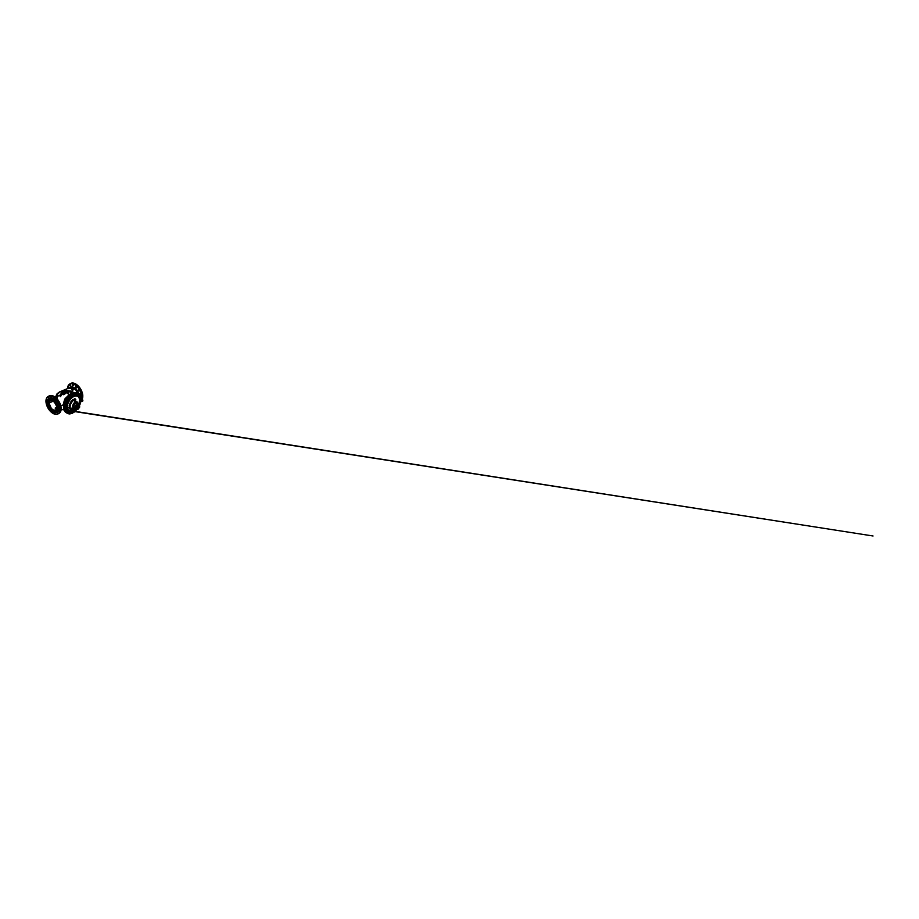 <?xml version="1.0" encoding="UTF-8"?>
<svg xmlns="http://www.w3.org/2000/svg" width="919" height="919" viewBox="0 0 919 919"><rect width="100%" height="100%" fill="white"/><g stroke="black" fill="none" stroke-linecap="round" stroke-linejoin="round"><path stroke-width="1.38" d="M69.764 391.839L67.857 391.207L69.545 391.574M68.362 392.057L66.455 391.712L67.535 392.137L68.443 391.046M68.431 391.046L68.661 391.08A9.156 5.284 120 0 0 67.811 391.149L68.362 391.735L67.753 391.356M67.868 391.092L67.386 391.241A9.156 5.284 120 0 0 66.536 391.54L68.339 391.931L66.616 391.437M66.501 391.517L65.318 391.965M66.961 391.505L67.765 391.724L66.972 391.643M69.718 391.689L68.316 391.816M67.592 392.321L68.339 391.839M66.501 391.758L67.144 392.068M67.673 391.873L67.018 391.689M66.49 391.586L67.144 391.241M59.988 395.951L63.468 392.321L67.707 390.621L71.912 391.207L71.165 392.275M71.912 391.207L73.911 392.827M77.736 393.481L75.565 389.61L72.865 388.117M71.567 387.864L68.822 388.703M66.685 390.138L64.468 390.954M73.118 388.277C74.393 388.519 73.784 390.207 72.429 390.081L71.395 388.45M71.498 388.404L72.004 389.725C73.061 390.632 74.347 388.783 73.348 388.369M73.187 387.68A1.091 0.632 180 0 1 73.612 388.14L73.486 388.473M73.187 387.657A1.08 0.62 180 0 1 71.762 388.588A1.08 0.62 180 0 1 71.843 387.657L73.095 388.392L72.371 388.507M66.122 389.576L64.261 390.678M64.181 390.69L65.226 390.173M66.168 389.576L65.249 390.138M65.169 390.047L66.122 389.553M64.491 391.253L65.674 390.322L64.41 390.793M63.916 390.931L63.411 391.574M64.422 390.897L65.674 390.322M65.731 390.598L66.582 389.794M56.737 396.905L55.577 396.56L56.817 396.284A2.493 1.436 120 0 1 58.563 393.286L59.746 391.839L63.101 392.068A7.203 4.158 120 0 0 59.54 395.802M56.427 396.043A7.214 7.214 0 0 1 59.746 391.839L72.061 386.727L75.932 388.507L78.735 393.263L76.093 389.461L72.923 387.358L73.015 388.082M72.406 387.278L70.637 387.841M78.437 393.906A6.008 3.469 -120 0 0 78.287 393.343L78.299 393.837A11.166 6.444 120 0 0 77.966 393.642A11.166 6.444 120 0 0 72.383 394.194A11.166 6.444 120 0 0 65.088 404.027A11.166 6.444 120 0 0 66.8 412.976A11.166 6.444 120 0 0 67.121 413.148M80.516 393.757C79.804 393.332 79.792 394.653 80.504 394.998C81.217 395.434 81.217 394.113 80.516 393.757L80.125 393.723M78.931 389.667C78.23 389.231 78.207 390.564 78.908 390.92C79.62 391.345 79.631 390.024 78.931 389.667L78.54 389.633M76.185 386.244C75.496 385.808 75.461 387.14 76.162 387.496C76.851 387.933 76.886 386.6 76.185 386.244L75.806 386.21M73.015 384.406C72.325 383.97 72.302 385.302 72.98 385.67C73.669 386.106 73.704 384.774 73.015 384.406L72.635 384.372M70.258 384.659C69.58 384.211 69.557 385.543 70.235 385.911C70.912 386.359 70.935 385.027 70.258 384.659L69.89 384.613M68.672 386.922C67.995 386.474 67.983 387.795 68.661 388.163C69.339 388.611 69.339 387.29 68.672 386.922L68.293 386.876M67.742 387.209L68.063 385.991A10.029 5.79 60 0 0 67.604 388.323A9.925 5.732 -120 0 1 74.784 384.785A9.925 5.732 -120 0 1 81.619 396.824A9.925 5.732 -120 0 1 81.366 398.846M80.516 398.662C81.217 399.087 81.217 397.778 80.504 397.422M58.276 392.964A2.194 1.264 120 0 0 57.863 393.137A2.194 1.264 120 0 0 57.529 393.366A2.194 1.264 120 0 0 56.346 395.411A2.194 1.264 120 0 0 56.323 396.032M56.369 395.319A1.872 1.08 -60 0 1 56.381 395.227A1.872 1.08 -60 0 1 57.392 393.493A1.872 1.08 -60 0 1 57.46 393.435M66.777 401.913L66.317 403.096L66.857 401.948M64.767 405.233L63.147 404.946L64.043 408.128M48.259 406.175A7.984 4.606 60 0 1 47.57 404.096L47.455 403.544A7.984 4.606 60 0 1 47.317 402.017A7.984 4.606 60 0 1 47.455 400.661L47.041 400.638C46.375 400.27 46.375 398.949 47.053 399.397L47.57 400.236A7.984 4.606 60 0 1 48.822 398.455L48.627 398.387C47.949 398.019 47.972 396.686 48.65 397.134L49.121 398.283A7.984 4.606 60 0 1 51.292 398.088C50.66 397.64 50.763 396.48 51.395 396.893L51.705 398.203A7.984 4.606 60 0 1 54.21 399.65L54.577 398.72C55.22 399.053 55.278 400.305 54.623 400.018A7.984 4.606 60 0 1 56.794 402.717L57.323 402.143C58.023 402.499 58 403.82 57.3 403.395L57.104 403.246A7.984 4.606 60 0 1 58.356 406.462L58.896 406.232C59.609 406.589 59.597 407.91 58.896 407.485L58.46 407.014A7.984 4.606 60 0 1 58.598 408.541A7.984 4.606 60 0 1 58.46 409.897L58.356 410.322A7.984 4.606 60 0 1 57.104 412.103L57.3 412.171C58 412.516 58.023 413.826 57.323 413.401L56.794 412.275A7.984 4.606 60 0 1 54.623 412.47L54.21 412.355A7.984 4.606 60 0 1 51.705 410.908L51.292 410.54A7.984 4.606 60 0 1 49.833 408.898M47.57 404.096L47.041 403.062C46.375 402.614 46.375 403.935 47.053 404.303L47.053 404.303M47.34 402.131A7.834 4.526 -120 0 0 52.877 411.723A7.834 4.526 -120 0 0 58.414 408.518A7.834 4.526 -120 0 0 52.877 398.926A7.834 4.526 -120 0 0 47.34 402.131L47.34 402.062A7.903 4.561 -120 0 0 52.934 411.746A7.903 4.561 -120 0 0 58.529 408.518A7.903 4.561 -120 0 0 52.934 398.835A7.903 4.561 -120 0 0 47.34 402.062L47.34 402.097M58.896 409.908L58.896 409.908C59.597 410.253 59.609 411.574 58.896 411.138L58.356 410.322M59.379 409.093L58.701 408.587L59.62 408.966M54.623 412.47C55.278 412.907 55.22 414.044 54.577 413.642L54.21 412.355M51.395 411.804L51.705 410.908L51.395 411.804C50.763 411.471 50.66 410.242 51.292 410.54L51.004 410.54M48.65 408.392L49.121 407.841L48.65 408.392C47.972 408.025 47.949 406.715 48.627 407.163L48.822 407.312M54.933 400.006L54.21 399.65L54.577 398.72M57.104 403.246L57.323 402.143M58.46 407.014L58.896 406.232M46.122 399.685L46.49 398.364A10.029 5.79 60 0 0 45.984 400.96M58.563 413.561A10.029 5.79 -120 0 0 59.08 413.32A10.029 5.79 -120 0 0 61.159 408.725A10.029 5.79 -120 0 0 56.783 398.639A10.029 5.79 -120 0 0 49.063 395.951L48.064 396.526C46.674 397.387 45.973 398.926 45.95 401.166C45.984 403.43 46.674 405.75 48.018 408.139C49.856 411.356 52.774 413.837 55.278 414.285L58.081 413.895A10.029 5.79 60 0 0 60.16 409.311A10.029 5.79 60 0 0 55.783 399.214A10.029 5.79 60 0 0 48.064 396.526A10.029 5.79 60 0 0 46.536 398.26L46.685 398.076M46.122 399.455L46.547 398.214M52.877 399.891A6.651 3.837 -120 0 0 48.179 402.602A6.651 3.837 -120 0 0 52.877 410.759A6.651 3.837 -120 0 0 57.587 408.036A6.651 3.837 -120 0 0 52.877 399.891L52.877 399.891A6.617 3.814 -120 0 0 48.236 402.602A6.617 3.814 -120 0 0 52.911 410.701A6.617 3.814 -120 0 0 57.587 408.002M52.877 410.69A6.571 3.791 -120 0 0 57.529 408.002A6.571 3.791 -120 0 0 52.877 399.96A6.571 3.791 -120 0 0 48.236 402.637A6.571 3.791 -120 0 0 52.877 410.69L52.911 410.701M52.877 400.535A5.87 3.389 -120 0 0 48.73 402.924A5.87 3.389 -120 0 0 52.877 410.115A5.87 3.389 -120 0 0 57.035 407.714A5.87 3.389 -120 0 0 52.877 400.535L52.877 400.535M52.911 400.546A5.824 3.366 -120 0 0 48.787 402.924A5.824 3.366 -120 0 0 52.911 410.058L52.877 410.046A5.778 3.343 -120 0 0 56.967 407.68A5.778 3.343 -120 0 0 52.877 400.604A5.778 3.343 -120 0 0 48.787 402.959A5.778 3.343 -120 0 0 52.877 410.046L52.911 410.058A5.824 3.366 -120 0 0 57.035 407.68M49.029 403.096L51.407 408.576L53.635 410.115L55.599 410.046L56.438 409.081L56.564 406.152L54.347 402.062L51.062 400.351L49.327 401.569L49.029 403.096L53.279 401.132M55.381 408.404C56.025 408.966 57.817 408.587 57.116 408.116C56.484 407.462 54.681 407.691 55.381 408.404L55.496 408.484C54.945 407.944 56.185 407.703 56.829 408.208M65.697 406.313L64.95 405.026M56.656 408.392L55.496 408.484M55.427 408.404L56.679 408.243M56.645 408.438L55.668 408.553M66.306 412.711A11.189 6.456 -60 0 1 66.065 412.585A11.189 6.456 -60 0 1 63.744 407.462A11.189 6.456 -60 0 1 68.626 396.192A11.189 6.456 -60 0 1 77.253 393.194A11.189 6.456 -60 0 1 77.483 393.343M66.949 413.056A11.189 6.456 -60 0 1 66.547 412.861A11.189 6.456 -60 0 1 64.227 407.737A11.189 6.456 -60 0 1 69.109 396.468A11.189 6.456 -60 0 1 77.736 393.47A11.189 6.456 -60 0 1 78.115 393.723M77.472 393.401A11.143 6.433 120 0 0 68.982 396.721A11.143 6.433 120 0 0 64.307 407.737A11.143 6.433 120 0 0 66.34 412.665M74.002 393.447A10.948 6.318 120 0 0 64.433 407.657A10.948 6.318 120 0 0 64.652 409.644M67.42 411.482L66.811 412.757A10.948 6.318 -60 0 1 66.777 412.711L66.823 412.734A10.948 6.318 -60 0 1 66.777 412.711A10.948 6.318 -60 0 0 66.869 412.757L66.317 412.217L67.363 412.746L67.834 411.827A9.684 5.594 -60 0 0 68.649 412.298L69.051 411.827A9.075 5.238 120 0 0 70.2 412.045L69.924 412.551L70.2 412.045A9.121 5.261 -60 0 1 69.028 411.861L69.051 411.827M60.78 405.693L63.147 404.946L64.698 399.122L68.936 394.86L69.453 395.331L67.248 397.95M66.834 397.778L66.134 397.341M72.141 393.481L71.2 392.585A8.995 5.192 120 0 0 70.131 391.62A8.995 5.192 120 0 0 68.971 391.253M65.697 392.103L61.63 394.837L60.459 396.64M63.388 394.665L63.273 393.481L63.422 394.458L64.686 394.079L63.377 394.504M64.996 393.642L64.043 392.93L64.606 393.619L65.754 393.033L65.065 393.814L64.02 393.022M67.098 392.551L65.8 392.93L65.375 392.149M57.369 397.341L56.989 398.8M67.363 393.24L68.305 393.746L67.328 393.286M67.248 392.976L68.086 393.102L67.455 392.7M55.737 398.754C56.921 399.225 58.012 397.674 57.058 397.192M55.542 397.433A1.091 0.632 180 0 0 57.323 396.905L57.219 396.652A1.08 0.62 180 0 0 56.898 396.411A1.091 0.632 180 0 1 57.323 396.905L57.173 397.261M57.219 396.652A1.08 0.62 180 0 1 55.255 396.652A1.08 0.62 180 0 1 55.554 396.422L56.921 397.088M65.8 392.93L67.053 392.367L65.663 392.402M65.123 392.367L65.927 392.505M63.974 393.286L65.812 393.171L64.043 392.93L64.594 392.562M64.939 393.424L64.422 392.941L65.226 393.056M64.652 392.792L64.755 393.378L64.927 392.792M65.065 393.814L65.812 393.24M63.043 393.814L64.077 393.964L63.273 393.481M64.686 394.079L63.756 394.63M63.79 394.745L64.652 394.021M64.675 393.929L63.905 393.964M65.961 392.103L65.146 392.229M66.65 392.103L65.881 391.77M68.845 391.953L69.718 391.804L68.81 391.77M55.577 396.514L56.898 396.514M55.611 396.388L55.542 396.434A1.091 0.632 180 0 0 55.14 396.905L55.129 397.1M56.806 397.307L56.082 397.272M72.027 387.623L72.98 388.312L73.187 387.577L72.325 388.059M56.61 408.587L55.875 408.622M55.944 408.645L56.576 408.656M66.352 407.324L65.134 407.806A11.166 6.444 -60 0 1 73.015 394.561A11.166 6.444 -60 0 1 78.597 394.01A11.166 6.444 -60 0 1 79.838 395.147M65.134 407.806L65.169 407.76A11.143 6.433 -60 0 1 65.352 406.106L65.49 405.796M68.546 399.225L69.166 398.157L68.454 399.156L69.028 400.431L68.328 399.294A11.028 6.364 120 0 0 66.88 401.798L66.926 401.89M80.102 395.561A11.166 6.444 -60 0 1 80.573 396.652A11.166 6.444 -60 0 1 80.711 397.18L80.573 396.652M80.906 399.914C80.321 400.558 79.964 400.558 79.827 399.914L80.906 398.616A11.166 6.444 -60 0 1 80.906 398.697L80.803 397.433L80.022 398.157L80.573 398.639L80.183 397.824L81.09 397.743L80.929 398.547A11.12 6.422 120 0 1 80.929 398.708L80.585 398.835C79.804 399.26 79.804 400.764 80.585 400.259M80.562 402.028A11.166 6.444 -60 0 1 79.804 404.429A11.166 6.444 -60 0 1 79.769 404.498L79.689 404.716M77.253 408.932L77.081 409.15A11.166 6.444 -60 0 1 77.07 409.162A11.166 6.444 -60 0 1 75.347 411.046A11.028 6.364 120 0 0 76.978 409.242L76.22 408.909M74.496 410.965L74.186 412.011A11.166 6.444 -60 0 1 73.015 412.792A11.166 6.444 -60 0 1 72.544 413.045L74.473 411.838M80.677 399.041L80.194 399.983M72.164 412.953L72.601 411.471A9.121 5.261 -60 0 1 71.234 411.976L71.257 411.942A9.075 5.238 120 0 0 72.601 411.471L72.475 411.953A9.684 5.594 -60 0 0 73.072 411.62A9.684 5.594 -60 0 0 73.646 411.252L74.313 411.919M69.66 413.768A11.028 6.364 120 0 0 71.062 413.561L71.257 411.942M66.317 412.217L67.489 410.483A9.075 5.238 120 0 0 68.247 411.356L68.247 411.356A9.121 5.261 -60 0 1 67.443 410.506L67.489 410.483M66.903 402.051L66.536 403.085L67.489 403.613L66.317 403.096A11.028 6.364 120 0 0 65.536 405.716L67.064 405.015A9.075 5.238 120 0 0 66.754 407.347A9.121 5.261 -60 0 1 67.03 405.015L67.064 405.015M67.857 402.579A9.121 5.261 -60 0 1 68.213 401.833L66.926 402.028M69.867 399.26A9.121 5.261 -60 0 1 70.177 398.88L69.051 398.226M71.142 396.204L71.257 397.801L71.062 396.169A11.028 6.364 120 0 0 69.166 398.157L69.189 398.26M72.21 395.503L72.601 396.709A9.075 5.238 120 0 0 71.257 397.801M76.311 408.576L76.001 408.369A2.573 1.482 -60 0 1 76.001 408.369A2.573 1.482 -60 0 1 75.473 407.186A2.573 1.482 120 0 0 76.036 408.392A2.573 1.482 120 0 0 76.162 408.438A2.596 1.505 -60 0 1 75.507 406.462A2.596 1.505 -60 0 1 77.242 403.992A2.596 1.505 -60 0 1 78.724 404.004A2.573 1.482 120 0 0 78.609 403.935L78.827 404.211M75.082 398.88A6.663 3.848 120 0 0 74.588 399.145A6.663 3.848 120 0 0 74.094 399.455L74.669 399.776A6.64 3.837 -60 0 1 75.14 399.478A6.64 3.837 -60 0 1 75.622 399.225L74.933 398.674L75.588 399.604M75.599 400.339L74.324 401.075L75.634 400.328L74.646 400.902L74.669 399.776L75.289 400.81L75.76 399.501A6.433 3.71 120 0 0 75.289 399.742A6.433 3.71 120 0 0 74.83 400.029L73.784 399.914L73.922 399.26A6.801 3.929 -60 0 1 74.428 398.938A6.801 3.929 -60 0 1 74.933 398.674M70.2 406.761L69.166 407.163M70.74 403.521L70.143 403.027L70.487 403.763M71.337 402.809L70.614 402.166L71.36 402.694M71.567 410.23L72.21 408.989L70.281 409.277A6.663 3.848 120 0 0 70.51 409.656A6.663 3.848 120 0 0 70.774 409.977L71.337 410.276A6.64 3.837 -60 0 1 71.073 409.966A6.64 3.837 -60 0 1 70.855 409.598L70.039 409.277L71.682 408.553L70.912 408.45M74.14 410.391C72.509 411.39 72.681 409.943 74.106 408.197L75.68 407.462M66.317 407.301L65.169 407.875M66.536 403.085L66.984 403.579A9.684 5.594 -60 0 0 66.559 405.026L65.41 406.129A11.12 6.422 120 0 0 65.226 407.772L66.455 407.358M80.114 398.524L80.757 397.41A11.12 6.422 120 0 0 80.757 397.341L80.723 397.226M77.69 393.677A11.005 6.353 120 0 0 77.598 393.631L76.978 394.917M65.49 407.668L65.375 407.577A11.017 6.353 120 0 1 65.49 406.508M65.594 408.875L65.134 408.656A11.166 6.444 -60 0 0 67.432 413.343A11.166 6.444 -60 0 0 69.074 413.849M65.41 408.748L65.375 408.875A11.017 6.353 120 0 0 65.49 409.817M65.49 410.356L65.41 410.138A11.12 6.422 120 0 1 65.226 408.702L65.49 408.829M65.226 408.668L65.169 408.691A11.143 6.433 -60 0 0 65.352 410.138M65.536 410.058A11.017 6.353 120 0 0 65.548 410.115L66.605 409.851M80.665 397.249L79.298 397.927A9.121 5.261 -60 0 1 79.413 401.982M79.471 401.58A9.075 5.238 120 0 0 79.275 397.961L79.631 397.605M79.815 395.124L78.115 396.123A9.121 5.261 -60 0 1 78.885 397.008L78.862 397.054A9.075 5.238 120 0 0 78.092 396.169L79.183 394.688L79.804 395.181M75.611 407.795L74.278 408.323C72.992 409.954 72.773 411.31 74.29 410.379M74.841 410.839L74.623 410.931A1.941 0.666 -45.1 0 1 74.163 410.942L73.371 410.655L74.002 410.529M77.724 403.292A3.561 2.056 -60 0 0 75.209 402.028A3.561 2.056 -60 0 0 72.75 405.704A3.561 2.056 -60 0 0 74.106 408.197L74.278 408.323M73.922 399.26L74.646 400.902M74.324 401.075L73.784 399.914M74.83 400.546L73.991 400.523M79.493 404.578L78.885 403.912A8.708 5.032 120 0 0 79.516 400.018L78.931 404.084L78.31 404.705L78.149 404.038L79.815 404.394M72.176 409.254L71.682 408.553L72.176 409.254M70.774 409.977L70.545 410A6.801 3.929 -60 0 1 70.039 409.277M71.142 409.943L70.545 410M71.429 410.299L71.613 410.184A6.433 3.71 120 0 1 71.142 409.529L70.338 408.794M71.579 408.162C72.268 408.116 72.486 408.415 72.222 409.07M72.854 400.902L72.567 399.719M72.635 400.799L72.394 399.903M73.118 400.535L72.394 399.742M72.635 399.799L73.152 400.592M71.682 400.787L72.153 401.821L71.188 401.178M72.164 401.683L71.544 400.822M71.797 400.673L72.176 401.741M72.084 401.844L71.303 401.362L72.004 401.867M72.05 401.821L71.177 401.419M70.614 402.051L71.349 402.533L70.786 402.028M70.752 402.131L71.602 402.476M70.292 403.05L71.096 403.498L70.281 403.096M70.258 403.027L71.062 403.418M69.511 404.693L70.12 404.636M69.752 404.153L70.66 404.59L69.741 404.383M70.522 405.095L69.465 404.969M69.568 404.934L70.43 405.233M70.062 406.255L69.155 405.773L70.281 405.635M69.993 406.06L69.155 405.773M69.224 405.957L70.097 406.037M70.131 406.118L69.27 405.922L70.051 405.796M70.051 405.865L69.212 405.922M70.315 405.796L69.327 405.853M70.223 407.668L68.994 407.818L70.223 407.668L69.729 408.381L70.189 407.714M70.223 407.76L69.143 408.07M69.339 407.083L70.223 406.715M69.959 403.544L70.269 402.959M69.051 413.803L68.328 413.596L69.04 413.826M68.454 413.653L69.614 412.826M67.144 412.574L66.88 412.757A11.028 6.364 120 0 0 68.328 413.596L68.431 413.561M68.351 413.274L68.764 412.321L68.546 413.584M68.546 413.309L68.764 412.321M69.913 412.551L69.373 413.47L69.913 412.551M72.544 412.987A11.028 6.364 120 0 0 74.094 412.045L74.29 411.919M73.934 411.896L73.761 411.207M77.081 409.15L74.887 411.471M80.998 400.925L80.056 401.488L80.539 402.028A11.028 6.364 120 0 1 79.827 404.314L78.885 403.912M79.149 403.935L79.16 403.82A9.684 5.594 -60 0 0 79.585 402.384L79.275 402.511M76.311 408.852L77.127 409.104M76.151 408.633L77.024 409.139M75.105 411.034L75.094 409.748M73.796 410.804A9.121 5.261 -60 0 1 73.738 410.85L74.129 411.815M69.936 412.551A9.684 5.594 -60 0 0 70.993 412.447L71.142 413.516M71.131 413.596L71.108 412.424M66.616 410.069A9.684 5.594 -60 0 0 66.984 410.85L66.317 412.183M66.513 412.171L67.076 410.908M67.857 411.792L67.133 412.746M65.548 410.391L65.536 410.391A11.028 6.364 120 0 0 66.317 412.114L66.421 412.114M77.024 393.872L76.151 395.434L77.035 393.619M79.482 394.722L79.264 394.653A11.028 6.364 120 0 0 77.816 393.814L77.207 394.975M77.345 395.584L77.288 395.698A9.075 5.238 120 0 0 76.151 395.48L76.151 395.48A9.121 5.261 -60 0 1 77.299 395.652L77.828 393.895M74.382 393.941L73.738 396.009A9.121 5.261 -60 0 1 75.094 395.538L75.094 393.987L74.152 394.125L74.99 393.872M74.761 393.803L75.094 395.584L74.99 393.987M76.311 394.917L76.978 393.654A11.028 6.364 120 0 0 75.082 393.837L75.117 393.895M74.29 394.251L73.738 396.055L74.152 394.125M71.314 395.802L71.234 397.766A9.121 5.261 -60 0 1 72.59 396.675L71.969 395.572M67.857 401.741L67.167 401.902M69.097 398.203L68.557 399.179M68.431 399.294L69.051 400.454A9.121 5.261 -60 0 1 69.488 399.765M68.764 400.167L68.649 400.213A9.684 5.594 -60 0 0 67.834 401.626L67.144 401.683M71.108 397.353L70.993 397.364A9.684 5.594 -60 0 0 69.924 398.49L69.396 398.168M74.163 394.251L74.094 394.182A11.028 6.364 120 0 0 73.072 394.699A11.028 6.364 120 0 0 72.05 395.365L72.05 395.469M73.761 395.503L73.646 395.492A9.684 5.594 -60 0 0 73.072 395.79A9.684 5.594 -60 0 0 72.509 396.135M76.151 395.48L76.22 394.86A9.684 5.594 -60 0 0 75.358 394.929L75.358 394.94M76.932 394.63L77.46 394.274L77.288 395.698M79.011 396.089L79.379 394.733M79.287 394.756L78.092 396.169M78.379 395.664L78.31 395.584A9.684 5.594 -60 0 0 77.495 395.113L77.46 395.124M79.7 395.629L79.137 396.548A9.684 5.594 -60 0 1 79.585 397.502L80.608 397.019A11.028 6.364 120 0 0 80.091 395.721M80.596 397.226L79.275 397.961M70.717 413.722L71.257 413.573A11.166 6.444 -60 0 1 70.717 413.722A11.166 6.444 -60 0 1 69.522 413.872M65.64 410L66.972 408.139M66.605 405.13L65.697 405.83M70.372 405.21L69.465 404.785M66.214 407.485L66.49 408.128L66.627 407.508M66.134 407.795L65.823 408.679L66.49 408.679M66.363 407.393L65.846 408.863M66.053 408.025C65.571 407.611 66.306 407.197 66.742 407.622L68.144 409.173L67.742 409.977A8.708 5.032 120 0 0 73.106 411.126A8.708 5.032 120 0 0 73.371 410.988M80.929 398.984L80.803 400.592M81.079 398.903L80.573 400.362M80.769 399.524C80.286 399.122 81.021 398.697 81.458 399.122L80.998 398.938C81.791 398.559 82.721 399.386 82.859 400.673L82.457 401.477L80.769 400.569M78.379 408.289L76.886 408.61L77.242 409.093M78.586 405.428L78.942 405.83A1.091 0.632 -60 0 1 79.045 405.911L78.333 405.589A1.413 0.816 120 0 0 78.322 405.589L76.886 404.705L78.264 404.647A2.527 1.459 -60 0 1 78.264 404.636L77.368 404.693M77.368 404.636C76.817 404.268 77.69 403.763 78.195 404.165L77.368 404.636C76.817 404.268 77.69 403.763 78.195 404.165L77.368 404.636M77.426 404.67L78.149 404.245L77.207 404.417M78.724 405.612L77.966 406.531A1.045 0.609 120 0 0 77.966 407.737L77.851 407.726A1.091 0.632 -60 0 1 77.851 406.462L77.529 405.624M79.735 406.784L78.816 406.6L78.402 407.554L79.068 407.944L78.655 406.933L79.735 406.818M76.863 406.129A1.378 0.793 120 0 0 76.668 406.91A1.378 0.793 120 0 0 76.955 407.542L77.529 407.967M78.379 407.864L79.011 407.14M78.425 405.061L78.414 404.291L78.322 405.497L77.081 405.693M78.322 405.578L78.31 404.705A2.47 1.424 120 0 0 78.299 404.705L78.322 405.302M78.506 404.452L78.517 405.279M75.473 407.186A2.573 1.482 -60 0 1 76.587 404.601A2.573 1.482 -60 0 1 78.575 403.912A2.573 1.482 -60 0 1 78.586 403.923L78.609 403.935A2.573 1.482 120 0 0 76.622 404.578A2.573 1.482 120 0 0 75.473 407.197M78.517 407.703L78.299 408.748A2.47 1.424 120 0 0 78.31 408.737L78.322 408.174M77.518 408.783L78.299 408.748L76.817 407.611A1.516 0.873 -60 0 1 76.507 406.922A1.516 0.873 -60 0 1 76.645 406.209M76.311 405.899L77.127 404.636M77.414 409.15L76.909 408.61A2.562 1.482 -60 0 1 76.805 408.622L76.805 408.622M76.001 408.427A1.792 0.62 134.9 0 0 75.944 408.461A1.792 0.62 134.9 0 0 74.244 410.311A1.792 0.62 134.9 0 0 75.071 410.701A1.792 0.62 134.9 0 0 76.84 408.622A2.504 1.447 120 0 0 76.943 408.587L76.817 407.611M79.126 407.967L79.631 406.715M79.712 406.979L79.459 407.611M79.815 404.59L79.16 404.337M78.471 404.36L79.045 404.268A2.562 1.482 -60 0 1 79.068 404.28L79.045 404.257M78.023 394.205L77.701 395.021L78.023 394.205M77.139 394.09L77.885 394.033M72.36 393.378L72.98 393.114M64.307 404.636L63.629 405.348M75.163 394.09L74.324 395.181M74.944 394.067L74.37 395.216L74.749 394.136L75.404 394.423L74.692 395.009L75.404 394.423M72.096 395.721L71.452 396.836M72.256 395.871L71.659 396.905M69.442 398.524L68.799 399.639M69.626 398.731L69.074 399.685M67.42 402.04L66.777 403.154M67.581 402.212L67.007 403.211M66.317 405.738L65.881 406.91M66.478 405.888L65.72 406.887M66.145 406.37L66.524 406.864L66.627 405.98L66.352 406.968L65.881 405.968L66.627 405.98M65.973 409.035L65.984 410.196M66.088 409.093L65.72 410.207M66.478 409.288L66.49 410.196L66.329 409.472M67.569 411.632L66.719 412.574M69.442 412.654L68.753 413.745M72.279 412.597L71.452 413.504M72.084 412.39L71.498 413.539L72.325 413.493L72.038 412.872L71.441 413.389L71.877 412.459L72.532 412.746M74.347 410.977L74.324 411.85M80.757 400.718L80.114 401.833M80.906 400.868L80.321 401.89M79.608 394.94L79.218 396.158M71.854 397.008L72.44 396.663L71.418 396.422L72.119 395.79L72.44 396.663L72.44 395.974M69.476 398.926L69.235 399.742L69.476 398.926M69.339 399.834L69.235 399.053M68.914 398.869L69.66 398.754M67.144 402.143L67.098 403.269L66.777 402.591L67.834 402.361M67.098 403.269L67.466 402.327M66.111 407.048L65.881 405.968M68.178 411.471L67.076 412.286M69.913 413.182L69.522 413.86L69.913 413.182M68.753 413.481L69.281 413.964L68.959 412.941L69.706 412.884M69.281 413.964L69.522 413.022L69.074 413.665M74.91 411.092L75.312 411.678L75.312 410.988M74.29 411.425L74.726 412.022L74.565 410.942M79.344 405.015A6.433 3.71 120 0 0 79.436 404.739L80.068 404.739M80.952 401.844L81.056 400.96L80.964 401.844M80.688 398.708L80.068 398.352M79.367 396.238L78.988 395.595L79.873 395.296L79.31 395.79M78.988 395.595L80.033 395.262M76.553 406.152L76.794 405.302M76.277 406.118L76.932 405.497M78.184 403.958A2.562 1.482 -60 0 1 78.758 404.027A2.631 1.516 -60 0 0 78.54 403.82A2.631 1.516 -60 0 0 77.173 403.923A2.631 1.516 -60 0 0 75.45 406.278A2.631 1.516 -60 0 0 75.898 408.381A2.631 1.516 -60 0 0 76.197 408.473L76.794 407.737M78.207 409.127L77.633 409.219L78.126 408.806M77.288 408.702L77.874 408.852M71.177 393.608L70.464 393.711L71.211 394.217M72.36 388.071L72.992 388.186M56.656 396.135L60.08 395.698L64.881 392.034L67.799 391.103M55.577 396.778L55.806 396.135M56.817 396.284L56.036 396.824L56.702 396.951M63.101 392.068L64.617 392.333M73.509 387.887L73.612 388.14A1.091 0.632 180 0 1 71.429 388.14A1.091 0.632 180 0 1 71.82 387.703M78.735 393.263A6.399 3.687 60 0 1 78.954 394.24M75.542 383.889A9.925 5.732 60 0 1 82.779 396.169A9.925 5.732 60 0 1 82.779 396.411M68.155 385.762A10.029 5.79 60 0 1 69.672 384.05L70.671 383.476C72.486 382.384 75.289 383.189 77.713 385.429C80.677 388.071 82.859 392.689 82.802 396.204L82.182 399.202A10.029 5.79 -120 0 0 82.779 396.25A10.029 5.79 -120 0 0 78.402 386.164A10.029 5.79 -120 0 0 70.671 383.476A10.029 5.79 -120 0 0 70.2 383.809M67.569 388.691C67.592 386.451 68.293 384.9 69.672 384.05A10.029 5.79 60 0 1 77.403 386.738A10.029 5.79 60 0 1 81.78 396.824A10.029 5.79 60 0 1 81.515 398.857M67.742 386.991L68.374 385.095M67.707 387.117L68.236 385.578M53.934 396.365A9.925 5.732 60 0 1 61.159 408.645A9.925 5.732 60 0 1 61.159 408.898M45.984 401.212A9.925 5.732 -120 0 0 52.992 413.355A9.925 5.732 -120 0 0 60.011 409.311A9.925 5.732 -120 0 0 52.992 397.157A9.925 5.732 -120 0 0 45.984 401.212M53.21 413.481A10.029 5.79 60 0 0 58.081 413.895L59.08 413.32C60.47 412.47 61.171 410.919 61.194 408.691C61.24 405.164 59.057 400.558 56.105 397.916C53.681 395.664 50.878 394.871 49.063 395.951A10.029 5.79 -120 0 0 48.581 396.284M46.099 399.57L46.628 398.053M46.122 403.085L46.432 404.429M70.407 394.584L70.407 393.849L70.591 394.446M70.12 394.125A8.018 4.629 120 0 0 68.81 394.699L68.936 394.86A7.915 4.572 -60 0 1 70.097 394.331M67.271 393.102L66.685 392.7M68.81 394.699L67.972 393.757M80.711 400.305L80.091 399.65L81.148 398.88M66.834 408.541A9.075 5.238 120 0 0 66.938 409.139M68.247 401.856A9.075 5.238 120 0 0 67.857 402.671M69.58 399.708A9.075 5.238 120 0 0 69.051 400.454M79.516 400.018A8.708 5.032 120 0 0 73.371 396.767A8.708 5.032 120 0 0 67.202 407.508M67.282 408.518A8.708 5.032 120 0 0 67.466 409.334M73.658 410.816A8.708 5.032 120 0 0 73.715 410.782L73.106 411.126M77.724 403.705A2.711 1.574 120 0 0 77.265 402.993A2.711 1.574 120 0 0 75.863 403.096A2.711 1.574 120 0 0 74.071 405.532A2.711 1.574 120 0 0 74.542 407.691A2.711 1.574 120 0 0 75.392 407.737M74.68 410.035L75.955 408.748M75.795 408.84L76.346 409.093L74.715 410.448L75.795 408.84M76.863 408.231L74.163 410.942A1.941 0.666 -45.1 0 1 74.313 409.84A1.941 0.666 -45.1 0 1 75.829 408.346M75.22 398.915L75.76 400.006M74.795 400.983L75.76 399.501M79.183 404.509A2.504 1.447 120 0 1 79.218 406.129L79.172 404.429A2.562 1.482 -60 0 1 79.344 405.233A2.562 1.482 -60 0 1 79.206 406.118A0.999 0.574 120 0 0 79.011 405.934L79.298 404.728M71.108 409.908L71.992 409.713M71.958 409.759L72.176 408.668M75.151 410.046L75.163 410.908M66.582 409.863L65.766 410.333M75.094 395.584A9.075 5.238 120 0 0 73.738 396.055M76.197 408.461A2.562 1.482 -60 0 1 75.726 407.324A2.562 1.482 -60 0 1 76.886 404.705M76.943 405.451L76.943 404.751A2.504 1.447 120 0 0 76.415 405.428M76.174 405.853A2.504 1.447 120 0 0 75.795 407.324A2.504 1.447 120 0 0 76.174 408.369M79.402 406.301L78.563 406.451L78.345 407.841L79.137 406.06A0.999 0.574 120 0 0 78.264 407.806M77.966 406.531L76.989 405.968M72.36 393.321L68.856 391.172M71.533 387.887L71.383 388.634M70.235 387.887L70.924 387.611M68.213 407.76L69.637 406.761L68.213 407.76M64.008 409.644L873.05 535.995L60.355 409.334M46.099 402.936L46.444 404.463M57.07 408.495L55.473 408.427M71.464 393.803L70.062 394.642M67.466 392.677L68.04 392.735M77.966 393.642L78.597 394.01M79.057 404.751L77.265 402.993M76.128 408.748L74.68 410.196M74.542 407.691L76.966 408.369M71.395 402.556L70.809 402.108M69.993 407.887L69.419 407.956M72.187 412.941L72.601 411.551M69.396 413.481L70.166 412.137M80.7 401.408L79.769 404.532M80.941 399.754L80.769 401.327M80.16 400.305L80.895 399.891M66.8 412.976L67.432 413.343M66.662 408.668L67.489 409.173L66.605 408.013M67.742 409.977L66.099 409.127M81.32 399.512L82.216 400.673L81.377 400.179M79.172 406.106L78.54 405.336"/></g></svg>
